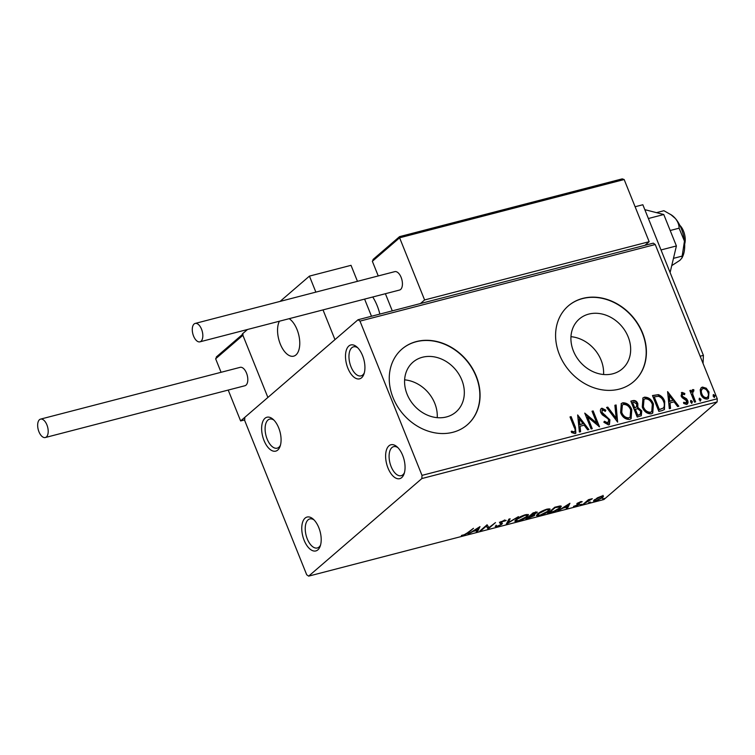 <?xml version="1.0" encoding="UTF-8"?>
<svg xmlns="http://www.w3.org/2000/svg" width="755" height="755" viewBox="0 0 755 755"><rect width="100%" height="100%" fill="white"/><g stroke="black" fill="none" stroke-linecap="round" stroke-linejoin="round"><path stroke-width="1.13" d="M278.689 427.849A17.507 8.966 -104.5 0 0 272.989 419.233A17.507 8.966 -104.5 0 0 262.872 421.347A17.507 8.966 -104.5 0 0 264.014 440.495A17.507 8.966 -104.5 0 0 280.058 446.441A17.507 8.966 -104.5 0 0 278.689 427.849M280.445 445.186A15.006 7.682 75.5 0 1 277.198 448.159A15.006 7.682 75.5 0 1 267.138 439.061A15.006 7.682 75.5 0 1 269.667 419.11A15.006 7.682 75.5 0 1 273.942 420.129M318.818 527.669A17.507 8.966 -104.5 0 0 313.117 519.044A17.507 8.966 -104.5 0 0 303 521.158A17.507 8.966 -104.5 0 0 304.142 540.316A17.507 8.966 -104.5 0 0 320.177 546.252A17.507 8.966 -104.5 0 0 318.818 527.669M320.573 545.006A15.006 7.682 75.5 0 1 317.327 547.97A15.006 7.682 75.5 0 1 307.266 538.872A15.006 7.682 75.5 0 1 309.786 518.93A15.006 7.682 75.5 0 1 314.071 519.95M402.67 455.378A17.507 8.966 -104.5 0 0 396.979 446.762A17.507 8.966 -104.5 0 0 386.853 448.876A17.507 8.966 -104.5 0 0 387.995 468.034A17.507 8.966 -104.5 0 0 404.038 473.97A17.507 8.966 -104.5 0 0 402.67 455.378M404.425 472.715A15.006 7.682 75.5 0 1 401.179 475.688A15.006 7.682 75.5 0 1 391.128 466.59A15.006 7.682 75.5 0 1 393.648 446.649A15.006 7.682 75.5 0 1 397.923 447.668M362.542 355.567A17.507 8.966 -104.5 0 0 356.851 346.951A17.507 8.966 -104.5 0 0 346.734 349.065A17.507 8.966 -104.5 0 0 347.876 368.214A17.507 8.966 -104.5 0 0 363.91 374.159A17.507 8.966 -104.5 0 0 362.542 355.567M364.297 372.904A15.006 7.682 75.5 0 1 361.06 375.877A15.006 7.682 75.5 0 1 351 366.779A15.006 7.682 75.5 0 1 353.519 346.828A15.006 7.682 75.5 0 1 357.804 347.847M407.087 394.195A32.909 27.406 49.2 0 0 455.935 412.022A32.909 27.406 49.2 0 0 461.815 380.001A32.909 27.406 49.2 0 0 412.966 362.173A32.909 27.406 49.2 0 0 407.087 394.195M437.23 417.666A32.909 27.406 49.2 0 0 434.767 403.312A32.909 27.406 49.2 0 0 404.623 379.841M573.423 351.037A32.909 27.406 49.2 0 0 622.271 368.874A32.909 27.406 49.2 0 0 628.151 336.843A32.909 27.406 49.2 0 0 579.302 319.016A32.909 27.406 49.2 0 0 573.423 351.037M603.566 374.518A32.909 27.406 49.2 0 0 601.103 360.154A32.909 27.406 49.2 0 0 570.959 336.683M559.408 354.548A50.019 41.657 49.2 0 0 633.653 381.643A50.019 41.657 49.2 0 0 642.581 332.974A50.019 41.657 49.2 0 0 568.345 305.879A50.019 41.657 49.2 0 0 559.408 354.548M633.549 381.737A50.019 41.657 49.2 0 0 642.373 333.153A50.019 41.657 49.2 0 0 568.241 305.973M393.072 397.706A50.019 41.657 49.2 0 0 467.317 424.801A50.019 41.657 49.2 0 0 476.245 376.132A50.019 41.657 49.2 0 0 402 349.036A50.019 41.657 49.2 0 0 393.072 397.706M467.203 424.895A50.019 41.657 49.2 0 0 476.037 376.311A50.019 41.657 49.2 0 0 401.896 349.131M603.405 496.271L602.584 497.63L595.723 501.075L593.543 501.056L597.365 497.838L601.273 496.29L603.434 496.346M583.124 504.283L588.485 499.668L592.316 498.725L583.124 504.283M580.822 501.594L582.218 501.697L578.207 503.396L579.444 503.868L578.981 504.482L575.074 506.435L573.489 506.407L577.83 504.802L576.82 503.981L577.282 503.358L580.822 501.594L581.105 502.264M578.774 503.585L579.406 503.774M577.131 503.5L577.443 504.265L576.82 503.981M550.867 512.654L547.488 513.532L554.821 507.209L560.229 505.963L561.324 506.265L560.021 508.124C558.068 509.908 555.019 511.418 550.867 512.654L550.697 512.249M525.839 519.147L533.172 512.824L537.343 512.135L533.842 514.683L534.833 514.853L534.266 515.712L525.839 519.147M506.246 524.234L508.917 519.119L510.135 518.798L508.115 522.687L518.43 516.647L506.246 524.234M480.869 530.822L479.746 531.105L487.088 524.782L488.891 527.613L495.488 522.602L488.145 528.925L486.324 526.112L480.869 530.822L480.671 530.312M467.468 532.813L473.46 528.321L468.506 532.586L463.277 535.493L461.371 535.474L464.023 534.851L467.468 532.813M308.653 576.131L421.866 478.547L421.998 475.376L359.984 321.12L358.03 319.752L244.818 417.336L244.686 420.507L306.7 574.763L308.653 576.131L603.906 499.527L717.118 401.943L421.866 478.547M479.991 526.622L477.509 531.69L476.292 532.001L477.151 530.369L473.064 531.426L467.996 534.163L479.991 526.622M496.441 525.697L497.498 526.159L500.773 524.565L501.131 524.036L499.763 523.083L500.301 522.271L504.614 520.12L506.19 520.459L501.452 521.96L501.886 524.281L496.828 526.792L495.157 526.254L496.431 526.056L496.063 525.15M501.131 524.036L499.763 523.083M504.859 521.082L504.453 519.978M501.292 521.563L501.178 522.602M501.83 522.866L502.452 523.3M516.042 519.497C518.053 517.722 521.186 516.127 525.461 514.712L528.481 514.768L527.273 516.562C525.244 518.355 522.101 519.95 517.826 521.337L514.872 521.271L516.042 519.497M537.683 513.881C539.693 512.107 542.836 510.503 547.101 509.097L550.121 509.144L548.913 510.946C546.894 512.739 543.742 514.325 539.476 515.722L536.512 515.656L537.683 513.881M569.94 503.292L567.449 508.351L566.231 508.672L567.09 507.03L563.003 508.096L557.936 510.824L569.94 503.292M580.095 504.765L581.963 504.274L580.255 504.642M588.683 502.537L590.542 502.047L588.834 502.415M602.679 498.904L604.538 498.423L602.83 498.781M358.03 319.752L653.283 243.148L655.236 244.516L359.984 321.12M700.206 389.778L701.282 387.664L702.452 387.07L706.236 388.202L708.983 392.043L708.464 398.48L707.284 399.084C704.236 399.112 702.065 397.47 700.772 394.176L700.206 389.778M693.213 391.043L692.628 393.95L695.629 401.877L694.506 402.17L689.844 390.561L690.957 390.278L691.646 391.987L692.826 389.561L693.836 389.74L693.798 391.118L692.731 391.42M692.354 389.816L693.836 389.74M682.643 393.78L682.19 395.62L682.879 396.611L686.55 398.772L687.645 400.471C688.4 402.339 688.069 403.661 686.625 404.435L683.69 403.463L683.907 402.226L685.927 403.047L686.55 400.82L682.171 397.668L681.095 395.969L682.001 392.373L684.823 393.468L684.568 394.629L682.171 394.157M687.314 404.085L686.625 404.435M683.483 402.585L685.512 403.406L686.097 402.991M681.359 392.694L684.823 393.468M662.248 410.541L658.87 411.418L652.48 395.535L658.379 394.639C661.465 395.818 663.569 398.055 664.711 401.349L664.457 409.484L662.248 410.541M637.22 417.034L630.84 401.15L632.898 400.622C635.163 400.169 636.805 401.188 637.833 403.68L637.824 407.417L641.75 410.88L641.288 415.694L637.22 417.034M617.628 422.111L606.576 407.445L607.794 407.134L616.184 418.261L614.881 405.293L616.099 404.973L617.628 422.111M592.25 428.698L591.127 428.991L584.748 413.108L596.79 423.064L592.024 411.22L593.147 410.928L599.527 426.811L587.503 416.883L592.25 428.698M571.186 431.492L573.102 432.322L574.347 431.992C575.404 430.86 575.376 429.359 574.253 427.5L570.006 416.939L571.129 416.647L575.433 427.368L575.857 433.2L575.008 433.625L571.526 432.502L571.601 431.133L574.508 431.935M421.998 475.376L717.25 398.772L655.236 244.516M577.66 414.948L588.891 429.567L587.673 429.888L584.134 425.188L580.048 426.245L580.595 431.728L579.378 432.039L577.66 414.948M604.066 421.62L607.407 423.668L608.775 420.091L607.784 418.629L602.358 414.854L600.82 412.589C599.97 410.531 600.338 409.068 601.924 408.2L605.821 410.163L605.331 411.362L602.566 409.833L601.905 412.23L609.908 419.827L609.436 424.47L608.558 424.914L603.896 422.3L604.481 421.252L608.209 423.159M601.197 408.578L601.924 408.2L601.509 408.568L605.397 410.522L605.821 410.163M602.566 409.833L601.924 410.276M620.619 412.645L621.308 403.557L622.771 402.793C627.009 402.774 630.019 405.067 631.784 409.663L631.095 418.685L629.566 419.469C625.366 419.459 622.384 417.185 620.619 412.645M642.269 407.03L642.958 397.942L644.411 397.177C648.658 397.158 651.669 399.452 653.434 404.048L652.745 413.07L651.206 413.853C647.016 413.844 644.034 411.569 642.269 407.03M667.599 391.618L678.83 406.237L677.612 406.549L674.073 401.849L669.987 402.915L670.534 408.389L669.317 408.7L667.599 391.618M690.514 401.971L690.91 400.405L692.373 401.481L691.976 403.047L690.514 401.971M690.646 400.546L691.957 401.849L692.373 401.481M699.092 399.744L699.498 398.178L700.961 399.263L700.555 400.82L699.092 399.744M699.224 398.319L700.536 399.621L700.961 399.263M713.088 396.111L713.494 394.544L714.957 395.629L714.551 397.196L713.088 396.111M713.22 394.686L714.532 395.988L714.957 395.629M717.25 398.772L717.118 401.943M570.101 417.166L571.129 416.647M570.705 417.005L575.017 427.726L575.631 433.361M577.726 415.665L588.315 429.718M580.151 431.841L580.048 426.245M579.283 418.761L579.453 424.857L583.002 423.678L579.283 418.761L579.868 424.489L583.002 423.678M585.031 413.806L596.365 423.423L596.79 423.064M592.118 411.447L593.147 410.928M592.722 411.296L598.847 426.509M591.741 428.831L587.079 417.251L587.503 416.883M607.407 423.668L608.02 423.347M600.989 408.785L601.509 408.568M605.397 410.522L605.142 411.173M602.15 410.201L601.905 412.23M601.49 412.589L602.99 414.467L603.405 414.108M602.99 414.467L605.01 415.684L605.425 415.325M605.01 415.684L609.483 420.186L609.908 419.827M609.483 420.186L609.209 424.64M606.737 407.662L607.794 407.134M607.379 407.492L615.759 418.619L616.184 418.261M614.9 405.539L616.099 404.973M615.674 405.341L617.326 421.715M621.11 403.736L622.771 402.793M622.346 403.161C626.593 403.142 629.604 405.426 631.369 410.031L631.784 409.663M631.369 410.031L630.887 418.855M622.139 405.19L621.318 412.711C622.715 416.335 625.093 418.176 628.453 418.213L629.887 417.373M630.67 409.956C629.264 406.313 626.858 404.463 623.47 404.416L622.356 404.991L621.742 412.353C623.139 415.977 625.517 417.808 628.868 417.845L630.104 417.204L630.67 409.956M630.925 401.377L632.473 400.981C634.738 400.527 636.389 401.547 637.409 404.048L637.833 403.68M637.409 404.048L637.824 407.417M637.409 407.775L641.335 411.239L641.75 410.88M641.335 411.239L641.07 415.863M638.551 415.146L640.353 414.165L640.636 411.173L637.739 408.785L635.314 409.21L634.889 409.569L637.267 415.476L640.117 414.335M634.813 407.794L636.503 406.86L636.72 404L633.775 402.189L632.615 402.49L632.19 402.849L634.238 407.945L636.267 407.03M634.238 407.945L635.229 407.436M632.615 402.49L634.653 407.577M637.267 415.476L638.966 414.778M635.314 409.21L637.682 415.108M642.76 398.121L644.411 397.177M643.996 397.545C648.234 397.526 651.244 399.81 653.009 404.416L653.434 404.048M653.009 404.416L652.528 413.24M643.788 399.574L642.967 407.096C644.364 410.72 646.742 412.56 650.102 412.598L651.537 411.758M652.311 404.34C650.904 400.697 648.507 398.848 645.119 398.8L644.006 399.376L643.383 406.737C644.779 410.361 647.158 412.192 650.517 412.23L651.754 411.588L652.311 404.34M652.575 395.762L658.379 394.639M657.964 394.997C661.04 396.177 663.154 398.413 664.296 401.717L664.711 401.349M664.296 401.717L664.23 409.663M654.255 396.875L653.839 397.234L658.907 409.861L663.371 408.002C664.655 406.209 664.73 404.085 663.588 401.641C662.663 398.933 660.927 397.149 658.388 396.29L654.255 396.875L659.332 409.493L663.371 408.002M667.665 392.336L678.254 406.388M670.091 408.502L669.987 402.915M669.223 395.422L669.392 401.518L672.941 400.348L669.223 395.422L669.808 401.16L672.941 400.348M684.408 393.827L684.285 394.403M682.227 394.138L682.19 395.62M681.774 395.988L682.463 396.97L682.879 396.611M682.463 396.97L686.135 399.131L686.55 398.772M686.135 399.131L687.22 400.829L687.645 400.471M687.22 400.829L687.097 404.246M691.957 401.849L691.561 403.415M689.938 390.797L690.957 390.278M690.542 390.637L691.231 392.345L691.646 391.987M693.42 390.099L693.392 391.024M692.797 391.401L692.628 393.95M692.212 394.308L695.119 402.009M700.536 399.621L700.14 401.188M701.084 387.862L702.452 387.07M702.027 387.428L706.236 388.202M705.812 388.561L708.558 392.402L708.983 392.043M708.558 392.402L708.247 398.649M702.603 388.853C700.81 390.005 700.432 391.798 701.47 394.252C702.414 396.724 704.009 397.979 706.284 398.017L707.284 397.404M702.046 389.089L703.018 388.495C701.225 389.637 700.857 391.439 701.895 393.893C702.83 396.366 704.434 397.621 706.708 397.659L707.086 397.602M706.284 398.017L706.708 397.659C708.511 396.554 708.898 394.78 707.869 392.345C706.925 389.863 705.312 388.589 703.018 388.495M714.532 395.988L714.136 397.555M463.051 534.936L463.277 535.493M478.991 527.254L477.141 530.784L477.509 531.69M477.424 529.84L478.321 528.123L474.291 530.652L477.424 529.84M488.693 527.235L487.777 528.019L488.145 528.925M487.777 528.019L487.89 528.991M487.532 528.085L486.163 525.574M486.126 525.612L486.324 526.112M496.601 526.216L496.828 526.792M496.365 525.905L495.648 526.046M500.442 523.508L500.084 522.602L500.763 523.13L499.395 522.177M501.952 522.913L501.886 524.281M501.518 523.375L501.027 523.753M509.163 519.053L507.747 521.771L508.115 522.687M507.888 522.13L507.077 522.649M528.019 514.429L527.141 515.457M527.009 515.929L527.273 516.562M516.241 520.695L514.957 520.705M515.835 519.685L516.212 520.639L518.543 520.705L526.15 516.854L527.122 515.41L524.753 515.354L517.166 519.204L516.212 520.639M527.122 515.41L526.726 514.448M536.475 512.013L536.767 512.985M536.409 512.079L535.871 512.494M534.04 514.674L534.266 515.712M533.898 514.797L533.417 515.184M527.509 517.713L527.707 518.213L528.991 517.883L533.143 515.995L532.7 515.325L530.435 515.863L527.707 518.213M530.991 514.712L531.765 515.061L535.635 513.287L535.625 511.881M534.54 512.475L531.19 515.212M535.635 513.287L534.7 512.881M530.236 515.363L530.435 515.863M532.511 514.853L533.143 515.995M549.668 508.813L548.781 509.833M548.659 510.314L548.913 510.946M537.881 515.08L536.597 515.08M537.475 514.07L537.853 515.023L540.193 515.089L547.8 511.239L548.772 509.785L546.403 509.738L538.806 513.589L537.853 515.023M548.772 509.785L548.375 508.832M549.159 512.098L549.357 512.598L553.745 511.343L558.898 508.417L559.936 506.935L555.189 507.568L549.357 512.598M560.814 505.973L559.936 506.964M559.766 507.511L560.021 508.124M558.738 506.218L558.936 506.718M568.93 503.925L567.081 507.445L567.449 508.351M567.364 506.511L568.26 504.793L564.23 507.322L567.364 506.511M577.99 502.849L578.207 503.396M579.076 502.962L578.981 504.482M578.613 503.576L577.943 504.076M577.075 503.349L578.075 504.425M587.824 500.235L588.06 500.81M584.04 503.5L584.247 504M603.037 495.365L602.216 496.724L602.584 497.63M594.751 500.31L593.732 500.414M601.461 497.923L602.131 496.922L600.612 496.856L595.487 499.48L594.827 500.499L596.374 500.508L601.461 497.923M297.045 329.558A20.008 10.24 75.5 0 1 293.686 356.152A20.008 10.24 75.5 0 1 280.275 344.016A20.008 10.24 75.5 0 1 279.397 321.215A20.008 10.24 -104.5 0 0 280.36 344.214A20.008 10.24 -104.5 0 0 293.686 356.152A20.008 10.24 -104.5 0 0 297.272 353.444A20.008 10.24 -104.5 0 0 298.81 335.173A20.008 10.24 -104.5 0 0 289.184 318.676A20.008 10.24 75.5 0 1 297.045 329.558M242.968 334.154L242.893 335.295L267.883 397.46L242.346 333.936L247.508 329.491M280.096 301.396L309.437 276.113L351.018 265.326L357.455 281.332M228.218 390.071L240.628 420.95L334.965 339.627L323.017 309.899M364.599 299.112L371.498 316.26M309.437 276.113L315.864 292.119M679.84 225.339A12.505 6.399 75.5 0 1 684.672 243.988M216.968 356.568L215.647 358.795L221.073 372.291M244.714 419.884L240.628 420.95M624.168 179.539L399.612 237.797L424.603 299.952L649.158 241.694L624.168 179.539L622.214 178.869L399.546 236.645L399.612 237.797L372.357 261.287L378.246 275.934M385.39 293.714L392.289 310.862M420.403 303.567L424.603 299.952M649.158 241.694L644.959 245.309M399.546 236.645L373.017 259.493M372.357 261.287L373.687 259.059M379.85 314.089A32.512 16.648 -104.5 0 0 377.141 305.615A32.512 16.648 -104.5 0 0 372.753 296.998M46.914 424.895A9.504 4.87 -104.5 0 0 40.544 419.129A9.504 4.87 -104.5 0 0 38.949 431.766A9.504 4.87 -104.5 0 0 45.319 437.523A9.504 4.87 -104.5 0 0 46.914 424.895M45.319 437.523L244.922 385.739A9.504 4.87 -104.5 0 0 246.517 373.102A9.504 4.87 -104.5 0 0 240.147 367.345L40.544 419.129M194.082 324.018A9.504 4.87 -104.5 0 0 193.167 334.975A9.504 4.87 -104.5 0 0 199.933 341.836A9.504 4.87 -104.5 0 0 201.019 341.251A9.504 4.87 -104.5 0 0 201.934 330.284A9.504 4.87 -104.5 0 0 195.168 323.433A9.504 4.87 -104.5 0 0 194.082 324.018M199.933 341.836L399.546 290.043A9.504 4.87 -104.5 0 0 400.622 289.467A9.504 4.87 -104.5 0 0 401.537 278.501A9.504 4.87 -104.5 0 0 394.771 271.649L195.168 323.433M670.629 214.429L675.338 218.459A25.009 12.807 75.5 0 0 671.582 215.062L663.919 210.72L656.501 212.646M679.094 228.189L684.455 241.147A25.009 12.807 75.5 0 0 675.338 218.459C677.886 221.659 679.141 224.905 679.094 228.189L670.195 230.501M682.161 256.096L681.935 258.002L682.454 256.983A25.009 12.807 75.5 0 0 684.455 241.147L682.161 256.096L673.488 258.342M681.935 258.002L679.934 260.315L671.78 265.59M663.777 214.524L676.404 245.96L661.021 249.952L648.385 218.516L663.777 214.524L644.827 209.663M676.404 245.96L670.1 272.527M635.106 206.747L642.845 204.747L703.405 355.369L703.056 363.457M700.14 356.218L703.405 355.369M468.308 532.086L468.506 532.586M530.699 514.957L531.001 515.712M585.842 501.943L586.05 502.443M242.893 335.295L215.647 358.795M501.112 523.951L500.744 523.045M501.122 522.507L500.754 521.592M533.511 515.429L533.153 514.523M559.936 506.935L559.568 506.029M602.131 496.922L601.763 496.016M594.827 500.499L594.459 499.584M242.525 334.389L216.298 356.992"/></g></svg>
